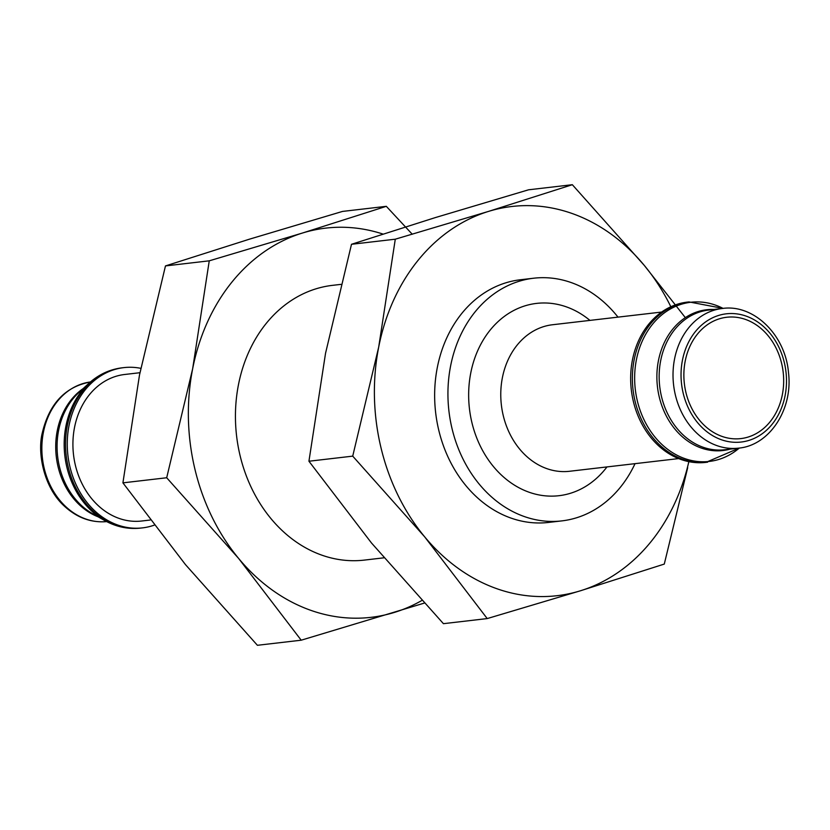 <?xml version="1.0" encoding="UTF-8"?>
<svg xmlns="http://www.w3.org/2000/svg" width="830" height="830" viewBox="0 0 830 830"><rect width="100%" height="100%" fill="white"/><g stroke="black" fill="none" stroke-linecap="round" stroke-linejoin="round"><path stroke-width="1.25" d="M301.197 640.2L257.404 645.294L185.474 564.618L122.913 482.853L139.513 374.932L165.471 265.922L249.322 239.216L342.531 211.422L386.313 206.328L302.462 233.033L209.253 260.828L192.653 368.748L166.695 477.758L238.625 558.434L301.197 640.2L424.223 603.12M140.82 368.333A80.666 65.695 83.4 0 0 123.857 367.617A80.666 65.695 83.4 0 0 69.035 425.52A80.666 65.695 83.4 0 0 142.49 527.88A80.666 65.695 83.4 0 0 154.121 525.193M139.948 372.712L124.656 374.486A73.756 60.061 83.4 0 0 74.534 427.429A73.756 60.061 83.4 0 0 141.691 521.012L150.178 520.026M122.913 482.853L166.695 477.758M165.471 265.922L209.253 260.828M412.271 234.247L386.313 206.328M382.962 234.06A195.911 159.536 83.4 0 0 302.462 233.033A195.911 159.536 83.4 0 0 192.653 368.748A195.911 159.536 83.4 0 0 238.625 558.434A195.911 159.536 83.4 0 0 394.406 612.416A195.911 159.536 83.4 0 0 421.816 600.495M340.985 284.368L332.467 285.354A138.288 112.61 83.4 0 0 238.48 384.622A138.288 112.61 83.4 0 0 364.401 560.094L383.968 557.812M487.22 618.578L443.428 623.672L371.498 542.996L308.936 461.231L325.536 353.3L351.495 244.29L435.345 217.585L528.554 189.8L572.337 184.706L488.497 211.411L395.288 239.196L378.688 347.127L352.719 456.137L424.649 536.813L487.22 618.578L580.429 590.784L664.28 564.078L687.697 467.664M351.495 244.29L395.288 239.196M685.331 317.631L644.267 265.382L572.337 184.706M308.936 461.231L352.719 456.137M685.207 361.102A61.078 49.738 83.4 0 0 740.827 438.593A61.078 49.738 83.4 0 0 783.178 372.182A61.078 49.738 83.4 0 0 726.727 317.257A61.078 49.738 83.4 0 0 685.207 361.102M688.973 301.923L687.25 302.12A80.666 65.695 83.4 0 0 632.429 360.023A80.666 65.695 83.4 0 0 705.884 462.383L739.323 448.044A80.116 65.238 83.4 0 1 664.208 446.53A80.116 65.238 83.4 0 1 636.403 359.764A80.116 65.238 83.4 0 1 723.086 308.407L688.973 301.923A80.666 65.695 83.4 0 0 634.151 359.826A80.666 65.695 83.4 0 0 707.606 462.186M617.997 317.133A122.155 99.475 83.4 0 0 533.638 278.216A122.155 99.475 83.4 0 0 450.617 365.895A122.155 99.475 83.4 0 0 561.858 520.887A122.155 99.475 83.4 0 0 635.033 463.659M533.638 278.216L520.358 279.762A122.155 99.475 83.4 0 0 437.327 367.441A122.155 99.475 83.4 0 0 548.568 522.433L561.858 520.887M670.837 306.747A195.911 159.536 83.4 0 0 644.267 265.382A195.911 159.536 83.4 0 0 488.497 211.411A195.911 159.536 83.4 0 0 378.688 347.127A195.911 159.536 83.4 0 0 424.649 536.813A195.911 159.536 83.4 0 0 580.429 590.784A195.911 159.536 83.4 0 0 688.848 461.646M90.428 381.956A70.301 57.249 83.4 0 0 43.399 432.316A70.301 57.249 83.4 0 0 106.665 521.593M83.228 388.544A70.301 57.249 83.4 0 0 57.26 430.708A70.301 57.249 83.4 0 0 98.148 516.831M104.497 520.431A80.116 65.238 83.4 0 1 65.933 426.091A80.116 65.238 83.4 0 1 88.592 383.585L78.663 392.756A70.851 57.695 83.4 0 0 58.629 430.345A70.851 57.695 83.4 0 0 92.732 513.78L104.497 520.431C116.096 526.905 128.183 529.457 140.768 528.077L142.49 527.88M88.592 383.585C98.397 374.62 109.581 369.371 122.135 367.815A80.666 65.695 83.4 0 0 67.313 425.728A80.666 65.695 83.4 0 0 140.768 528.077M682.457 360.147A64.533 52.549 83.4 0 0 748.919 440.408A64.533 52.549 83.4 0 0 769.95 333.224A64.533 52.549 83.4 0 0 682.457 360.147M674.562 358.944A70.301 57.249 83.4 0 0 738.576 448.138C769.296 445.523 793.096 409.657 788.5 372.67C785.419 334.739 753.495 303.832 722.339 308.48A70.301 57.249 83.4 0 0 674.562 358.944M722.339 308.48L708.478 310.098A70.301 57.249 83.4 0 0 660.701 360.552A70.301 57.249 83.4 0 0 724.715 449.746L738.576 448.138M713.821 309.476A70.851 57.695 83.4 0 0 658.439 360.614A70.851 57.695 83.4 0 0 730.058 449.134M661.624 312.059L552.521 324.748A73.756 60.061 83.4 0 0 502.389 377.692A73.756 60.061 83.4 0 0 569.556 471.274L678.66 458.585M589.943 320.39A96.799 78.829 83.4 0 0 470.776 372.888A96.799 78.829 83.4 0 0 511.332 483.091A96.799 78.829 83.4 0 0 606.979 466.917M107.412 521.52C91.539 523.087 77.149 517.92 64.211 505.999C43.959 487.667 37.091 453.17 42.32 432.804C49.416 403.276 65.705 386.303 91.175 381.862M122.135 367.815L123.857 367.617"/></g></svg>
